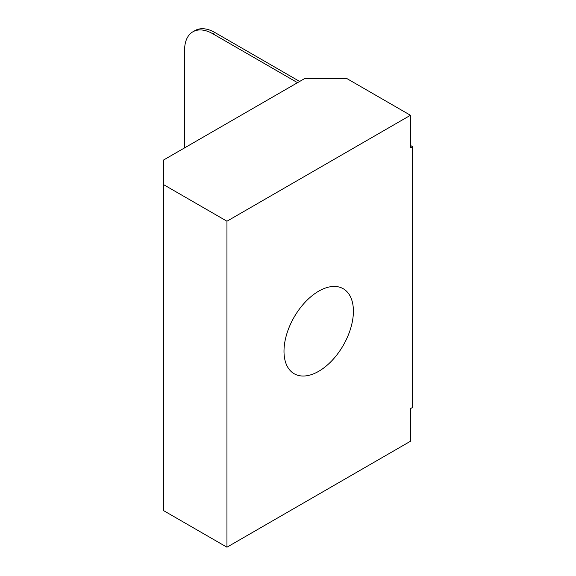 <?xml version="1.0" encoding="UTF-8"?>
<svg xmlns="http://www.w3.org/2000/svg" width="576" height="576" viewBox="0 0 576 576"><rect width="100%" height="100%" fill="white"/><g stroke="black" fill="none" stroke-linecap="round" stroke-linejoin="round"><path stroke-width="0.86" d="M184.601 147.874L184.601 50.076A39.924 23.047 60 0 1 192.874 31.802A39.924 23.047 60 0 1 212.832 33.775L297.526 82.678M299.642 81.454L214.956 32.558A39.924 23.047 -120 0 0 194.99 30.578L192.874 31.802M412.567 146.65L412.567 407.434L410.45 408.658L410.45 441.259L226.951 547.2L163.433 510.53L163.433 184.543L226.951 221.213L410.45 115.272L410.45 147.874L412.567 146.65L410.45 145.426M410.45 115.272L346.932 78.602L304.589 78.602L163.433 160.092L163.433 184.543M283.997 351.274A49.075 28.332 -60 0 1 305.424 301.882A49.075 28.332 -60 0 1 343.238 288.734A49.075 28.332 -60 0 1 343.238 345.406A49.075 28.332 -60 0 1 294.163 373.738A49.075 28.332 -60 0 1 283.997 351.274M226.951 221.213L226.951 547.2M212.832 33.775L214.956 32.558"/></g></svg>
